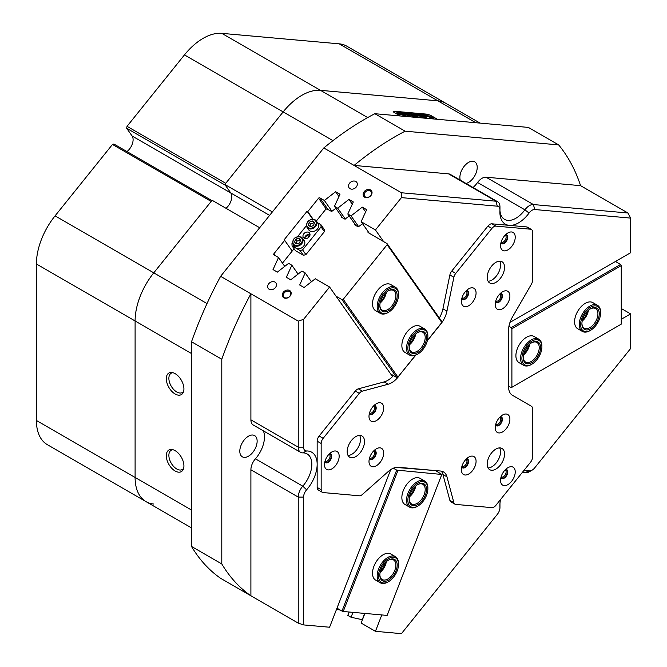 <?xml version="1.0" encoding="UTF-8"?>
<svg xmlns="http://www.w3.org/2000/svg" width="667" height="667" viewBox="0 0 667 667"><rect width="100%" height="100%" fill="white"/><g stroke="black" fill="none" stroke-linecap="round" stroke-linejoin="round"><path stroke-width="1" d="M370.51 189.928A4.761 3.76 -35.1 0 0 364.224 191.612A4.761 3.76 -35.1 0 0 364.674 197.19A4.761 3.76 -35.1 0 0 370.96 195.506A4.761 3.76 -35.1 0 0 370.51 189.928M370.302 190.945A3.96 3.127 -35.1 0 0 365.541 191.846A3.96 3.127 -35.1 0 0 364.632 196.24A3.96 3.127 -35.1 0 0 365.449 196.982A3.96 3.127 -35.1 0 0 370.21 196.081A3.96 3.127 -35.1 0 0 371.119 191.687A3.96 3.127 -35.1 0 0 370.302 190.945M289.653 290.52A4.761 3.76 -35.1 0 0 283.367 292.204A4.761 3.76 -35.1 0 0 283.817 297.774A4.761 3.76 -35.1 0 0 290.103 296.09A4.761 3.76 -35.1 0 0 289.653 290.52M289.445 291.529A3.96 3.127 -35.1 0 0 284.684 292.429A3.96 3.127 -35.1 0 0 283.775 296.832A3.96 3.127 -35.1 0 0 284.592 297.565A3.96 3.127 -35.1 0 0 289.353 296.673A3.96 3.127 -35.1 0 0 290.262 292.271A3.96 3.127 -35.1 0 0 289.445 291.529M274.954 282.083A4.719 3.719 -35.1 0 0 269.285 283.158A4.719 3.719 -35.1 0 0 268.209 288.386A4.719 3.719 -35.1 0 0 269.176 289.27A4.719 3.719 -35.1 0 0 274.846 288.202A4.719 3.719 -35.1 0 0 275.921 282.966A4.719 3.719 -35.1 0 0 274.954 282.083M355.811 181.499A4.719 3.719 -35.1 0 0 350.142 182.566A4.719 3.719 -35.1 0 0 349.066 187.802A4.719 3.719 -35.1 0 0 350.033 188.686A4.719 3.719 -35.1 0 0 355.703 187.61A4.719 3.719 -35.1 0 0 356.778 182.374A4.719 3.719 -35.1 0 0 355.811 181.499M500.95 477.447A4.761 2.751 120 0 0 503.893 477.747A4.761 2.751 120 0 0 507.153 472.953A4.761 2.751 120 0 0 505.528 469.51M501.125 476.805A3.96 2.284 120 0 0 501.342 476.955A3.96 2.284 120 0 0 503.327 476.763A3.96 2.284 120 0 0 505.911 473.27A3.96 2.284 120 0 0 505.303 470.093A3.96 2.284 120 0 0 505.061 469.985M324.887 461.714A4.761 2.751 120 0 0 327.83 462.014A4.761 2.751 120 0 0 331.09 457.22A4.761 2.751 120 0 0 329.465 453.785M325.062 461.072A3.96 2.284 120 0 0 325.288 461.231A3.96 2.284 120 0 0 327.264 461.039A3.96 2.284 120 0 0 329.848 457.545A3.96 2.284 120 0 0 329.248 454.369A3.96 2.284 120 0 0 328.998 454.26M500.95 242.696A4.761 2.751 120 0 0 503.893 242.996A4.761 2.751 120 0 0 507.153 238.202A4.761 2.751 120 0 0 505.528 234.767M501.125 242.054A3.96 2.284 120 0 0 501.342 242.213A3.96 2.284 120 0 0 503.327 242.013A3.96 2.284 120 0 0 505.911 238.528A3.96 2.284 120 0 0 505.303 235.351A3.96 2.284 120 0 0 505.061 235.243M301.826 95.339A52.818 30.49 -60 0 1 320.493 90.337L437.869 100.817A52.818 30.49 -60 0 1 445.606 103.21A52.818 30.49 120 0 0 437.869 100.817L320.493 90.337A52.818 30.49 120 0 0 283.15 111.898A52.818 30.49 -60 0 1 301.826 95.339M364.891 613.432L361.147 623.078L375.438 631.324L401.434 633.65L497.29 514.399A7.545 4.352 120 0 0 499.958 507.529A7.545 4.352 120 0 0 499.942 507.078A26.405 15.249 -60 0 1 499.891 505.511A26.405 15.249 -60 0 1 500.525 499.558M523.395 471.11A26.405 15.249 -60 0 1 529.073 470.835A7.545 4.352 120 0 0 532.074 470.177L532.074 470.177A7.545 4.352 120 0 0 534.742 467.809L630.598 348.558L630.598 313.899L621.26 308.504M529.406 471.711L532.074 470.177L529.406 471.711A11.314 6.537 -60 0 1 524.904 472.711A22.636 13.065 120 0 0 522.228 472.561M499.942 210.447A22.636 13.065 120 0 0 504.577 219.36A22.636 13.065 120 0 0 524.904 209.83L477.555 182.491A11.314 6.537 -60 0 1 482.058 178.289A11.314 6.537 -60 0 1 486.06 177.214L533.408 204.552L627.93 212.998L630.598 218.092L534.742 209.53A7.545 4.352 120 0 0 529.073 213.048A26.405 15.249 -60 0 1 509.83 225.396A26.405 15.249 -60 0 1 499.891 212.073A26.405 15.249 -60 0 1 499.942 210.447A7.545 4.352 120 0 0 499.958 209.98A7.545 4.352 120 0 0 497.29 206.186L401.434 197.624L375.438 229.965L361.147 221.711L366.65 209.663L362.273 207.137L351.059 215.883L347.807 214.015L353.31 201.959L348.933 199.433L337.719 208.187L334.475 206.311L339.978 194.264L335.593 191.729L324.379 200.484L332.016 211.347M529.073 213.048L524.904 209.83A11.314 6.537 -60 0 1 529.406 205.628A11.314 6.537 -60 0 1 533.408 204.552L534.742 209.53M369.385 413.482A4.761 2.751 120 0 0 372.328 413.782A4.761 2.751 120 0 0 375.588 408.988A4.761 2.751 120 0 0 373.962 405.544M369.56 412.84A3.96 2.284 120 0 0 369.776 412.998A3.96 2.284 120 0 0 371.761 412.798A3.96 2.284 120 0 0 374.345 409.305A3.96 2.284 120 0 0 373.737 406.136A3.96 2.284 120 0 0 373.495 406.02M461.789 298.524A4.761 2.751 120 0 0 464.732 298.824A4.761 2.751 120 0 0 467.992 294.03A4.761 2.751 120 0 0 466.366 290.595M461.964 297.882A3.96 2.284 120 0 0 462.189 298.041A3.96 2.284 120 0 0 464.165 297.841A3.96 2.284 120 0 0 466.75 294.347A3.96 2.284 120 0 0 466.15 291.179A3.96 2.284 120 0 0 465.899 291.07M495.614 301.542A4.761 2.751 120 0 0 498.557 301.843A4.761 2.751 120 0 0 501.817 297.048A4.761 2.751 120 0 0 500.192 293.613M495.789 300.9A3.96 2.284 120 0 0 496.006 301.059A3.96 2.284 120 0 0 497.991 300.867A3.96 2.284 120 0 0 500.575 297.374A3.96 2.284 120 0 0 499.967 294.197A3.96 2.284 120 0 0 499.725 294.089M495.614 424.754A4.761 2.751 120 0 0 498.557 425.054A4.761 2.751 120 0 0 501.817 420.26A4.761 2.751 120 0 0 500.192 416.825M495.789 424.112A3.96 2.284 120 0 0 496.006 424.27A3.96 2.284 120 0 0 497.991 424.07A3.96 2.284 120 0 0 500.575 420.585A3.96 2.284 120 0 0 499.967 417.409A3.96 2.284 120 0 0 499.725 417.3M461.789 466.833A4.761 2.751 120 0 0 464.732 467.133A4.761 2.751 120 0 0 467.992 462.339A4.761 2.751 120 0 0 466.366 458.896M461.964 466.191A3.96 2.284 120 0 0 462.189 466.35A3.96 2.284 120 0 0 464.165 466.15A3.96 2.284 120 0 0 466.75 462.656A3.96 2.284 120 0 0 466.15 459.488A3.96 2.284 120 0 0 465.899 459.38M369.385 458.579A4.761 2.751 120 0 0 372.328 458.879A4.761 2.751 120 0 0 375.588 454.085A4.761 2.751 120 0 0 373.962 450.642M369.56 457.937A3.96 2.284 120 0 0 369.776 458.096A3.96 2.284 120 0 0 371.761 457.896A3.96 2.284 120 0 0 374.345 454.402A3.96 2.284 120 0 0 373.737 451.234A3.96 2.284 120 0 0 373.495 451.125M175.113 373.645A12.456 7.195 -120 0 0 171.969 372.503A12.456 7.195 -120 0 0 166.45 380.665A12.456 7.195 -120 0 0 175.113 393.989A12.456 7.195 -120 0 0 183.342 392.196A12.456 7.195 -120 0 0 175.113 373.645M173.003 372.728A11.131 6.428 -120 0 0 171.177 373.245A11.131 6.428 -120 0 0 169.468 382.158A11.131 6.428 -120 0 0 176.738 391.963A11.131 6.428 -120 0 0 182.299 392.521A11.131 6.428 -120 0 0 183.667 391.195M175.113 450.65A12.456 7.195 -120 0 0 171.969 449.508A12.456 7.195 -120 0 0 166.45 457.67A12.456 7.195 -120 0 0 175.113 470.994A12.456 7.195 -120 0 0 183.342 469.201A12.456 7.195 -120 0 0 175.113 450.65M173.003 449.733A11.131 6.428 -120 0 0 171.177 450.25A11.131 6.428 -120 0 0 169.468 459.163A11.131 6.428 -120 0 0 176.738 468.976A11.131 6.428 -120 0 0 182.299 469.526A11.131 6.428 -120 0 0 183.667 468.201M248.474 436.185A12.264 7.079 -60 0 1 254.602 435.576A12.264 7.079 -60 0 1 256.478 445.398A12.264 7.079 -60 0 1 248.474 456.203A12.264 7.079 -60 0 1 242.338 456.812A12.264 7.079 -60 0 1 240.462 446.99A12.264 7.079 -60 0 1 248.474 436.185M460.263 180.157A12.264 7.079 -60 0 1 468.542 162.406A12.264 7.079 -60 0 1 474.679 161.798A12.264 7.079 -60 0 1 476.555 171.619A12.264 7.079 -60 0 1 468.542 182.424A12.264 7.079 -60 0 1 465.983 183.458M191.521 353.543L36.402 263.982A52.818 30.49 -60 0 1 55.069 215.858L112.481 144.439L211.181 201.426L153.769 272.845A52.818 30.49 120 0 0 135.101 320.969L135.101 477.472A52.818 30.49 120 0 0 146.04 501.642A52.818 30.49 -60 0 1 135.101 477.472L135.101 320.969A52.818 30.49 -60 0 1 153.769 272.845L212.106 200.275L259.671 227.73M400.258 115.975L394.464 112.631A3.96 0.834 -158.8 0 1 393.197 111.414A3.96 0.834 -158.8 0 1 394.089 111.231L426.43 114.115A3.96 0.834 -158.8 0 1 431.657 115.95L437.452 119.293M284.742 266.383L278.523 257.529L273.962 254.894A0.942 0.742 144.9 0 1 273.87 253.793L284.667 240.362L292.188 251.05M311.414 281.782L305.194 272.936L301.951 271.06L290.737 279.815L286.36 277.28L291.863 265.233L288.611 263.357L277.397 272.111L273.02 269.585L278.523 257.529M298.082 274.079L291.863 265.233M342.563 217.826L334.475 206.311M345.356 219.051L337.719 208.187M312.665 219.151L307.103 211.231L307.77 211.622L318.576 198.182A0.942 0.742 144.9 0 1 319.818 197.849L324.379 200.484M355.903 225.529L347.807 214.015M358.688 226.747L351.059 215.883M375.438 631.324L381.791 614.941M437.394 471.636L437.727 470.785M338.019 608.771L337.719 609.555L336.668 608.946M349.116 612.014L347.807 615.374L351.059 617.25L362.439 619.743M352.951 612.364L351.059 617.25M630.598 218.092L630.598 252.751L509.98 322.394M497.29 206.186L495.956 201.209L448.608 173.87L354.085 165.424L323.803 147.949A275.396 158.996 -60 0 1 374.846 113.707L405.127 131.182A275.396 158.996 120 0 0 354.085 165.424L401.434 192.763L495.956 201.209A11.314 6.537 -60 0 1 497.615 201.717A11.314 6.537 -60 0 1 499.958 206.895L499.958 209.98M221.794 359.246L191.521 341.771A275.396 158.996 -60 0 1 220.619 276.313L250.9 293.788A275.396 158.996 120 0 0 221.794 359.246L221.794 563.94A275.396 158.996 120 0 0 250.9 595.798L298.249 623.128L298.249 497.098A11.314 6.537 -60 0 1 302.776 486.16A22.636 13.065 120 0 0 307.137 453.927A22.636 13.065 120 0 0 302.776 452.868A11.314 6.537 -60 0 1 300.592 452.343A11.314 6.537 -60 0 1 298.249 447.157L298.249 321.127L303.585 319.351L303.585 447.157A7.545 4.352 120 0 0 306.595 450.967A26.405 15.249 -60 0 1 317.159 464.29A26.405 15.249 -60 0 1 306.595 489.811A7.545 4.352 120 0 0 303.585 497.098L303.585 624.912L329.581 627.23L390.729 469.626M303.585 497.098L298.249 497.098L250.9 469.76L250.9 595.798L220.619 578.314A275.396 158.996 -60 0 1 191.521 546.456L221.794 563.94M374.846 113.707L528.364 127.414L558.646 144.897L405.127 131.182M627.93 212.998L580.582 185.659A275.396 158.996 120 0 0 558.646 144.897M269.593 215.391L132.116 136.018L126.647 128.239L225.346 185.226L230.815 193.005A10.372 5.986 -60 0 1 226.005 208.296A10.372 5.986 -60 0 0 230.815 193.005L224.812 184.467L283.15 111.898L225.738 183.317L127.038 126.33L184.451 54.911A52.818 30.49 -60 0 1 221.794 33.35L367.675 117.575M401.434 197.624L401.434 192.763M323.803 147.949L220.619 276.313M300.592 452.343L253.243 425.004A11.314 6.537 -60 0 1 250.9 419.818L250.9 293.788L298.249 321.127M305.194 272.936L299.691 284.984L304.077 287.51L315.291 278.756L329.581 287.01L303.585 319.351M307.103 211.231L284 239.97L284.667 240.362M303.585 624.912L298.249 623.128M337.719 609.555L340.362 610.113M621.26 319.285L630.598 313.899M329.581 287.01L392.521 376.563M369.243 233.225L361.147 221.711M383.642 241.637L375.438 229.965M313.073 219.168L307.77 211.622M250.9 469.76A11.314 6.537 -60 0 1 255.419 458.829L302.776 486.16L306.595 489.811M263.373 430.857A22.636 13.065 -60 0 1 255.419 458.829M448.608 173.87A11.314 6.537 -60 0 1 450.267 174.379L497.615 201.717M477.555 182.491A22.636 13.065 -60 0 1 473.061 187.544M580.582 185.659L486.06 177.214M272.378 211.923L224.812 184.467M191.521 341.771L191.521 546.456M352.293 204.21L348.933 199.433M365.624 211.906L362.273 207.137M338.953 196.507L335.593 191.729M364.691 613.407L362.273 619.651M499.942 503.885A11.314 6.537 -60 0 1 499.958 504.444L499.958 507.529M597.465 305.294L592.796 302.601A15.091 8.713 120 0 0 581.165 306.645A15.091 8.713 120 0 0 574.579 321.827A15.091 8.713 120 0 0 577.705 328.739L582.374 331.432A15.091 8.713 -60 0 1 582.116 314.474A15.091 8.713 -60 0 1 597.465 305.294A15.091 8.713 -60 0 1 600.592 312.206L600.592 312.973A14.149 8.171 120 0 0 594.255 305.886A14.149 8.171 120 0 0 583.266 315.099A14.149 8.171 120 0 0 581.416 328.656A14.149 8.171 120 0 0 590.587 330.298A14.149 8.171 120 0 0 597.907 322.394A14.149 8.171 120 0 0 600.592 312.973M538.778 339.178L534.109 336.485A15.091 8.713 120 0 0 522.486 340.529A15.091 8.713 120 0 0 515.899 355.711A15.091 8.713 120 0 0 519.018 362.623L523.687 365.316A15.091 8.713 -60 0 1 522.453 364.315A15.091 8.713 -60 0 1 524.404 346.723A15.091 8.713 -60 0 1 538.778 339.178A15.091 8.713 -60 0 1 540.02 340.178A15.091 8.713 -60 0 1 541.904 346.081L541.904 346.857A14.149 8.171 120 0 0 540.137 341.321A14.149 8.171 120 0 0 526.221 346.398A14.149 8.171 120 0 0 523.67 363.94A14.149 8.171 120 0 0 531.899 364.182A14.149 8.171 120 0 0 541.904 346.857M508.562 386.126L511.23 387.669L621.26 324.137L621.26 265.616L511.897 328.756L511.23 327.605L620.602 264.457L621.26 265.616M511.897 387.285L511.897 328.756M511.23 327.605L508.938 326.28M615.466 261.497L620.602 264.457M523.787 353.793A11.364 6.562 120 0 0 528.848 345.022M582.474 319.91A11.364 6.562 120 0 0 587.535 311.139M308.513 234.867L309.746 235.876M309.396 235.376A5.661 4.461 144.9 0 1 309.947 235.251M380.407 301.859A11.364 6.562 120 0 0 381.866 300.258A11.364 6.562 120 0 0 385.468 293.088M409.746 343.605A11.364 6.562 120 0 0 411.214 342.004A11.364 6.562 120 0 0 414.807 334.834M395.398 287.244L390.729 284.551A15.091 8.713 120 0 0 377.847 290.028A15.091 8.713 120 0 0 375.638 310.689L380.307 313.382A15.091 8.713 -60 0 1 379.823 296.84A15.091 8.713 -60 0 1 395.398 287.244A15.091 8.713 -60 0 1 398.524 294.155L398.524 294.922A14.149 8.171 120 0 0 392.038 287.852A14.149 8.171 120 0 0 380.99 297.44A14.149 8.171 120 0 0 379.406 310.73A14.149 8.171 120 0 0 388.519 312.248A14.149 8.171 120 0 0 396.048 303.952A14.149 8.171 120 0 0 398.524 294.922M424.737 328.989L420.068 326.296A15.091 8.713 120 0 0 407.195 331.774A15.091 8.713 120 0 0 404.986 352.434L409.646 355.127A15.091 8.713 -60 0 1 413.123 333.025A15.091 8.713 -60 0 1 424.737 328.989A15.091 8.713 -60 0 1 427.864 335.901L427.864 336.668A14.149 8.171 120 0 0 414.04 333.975A14.149 8.171 120 0 0 408.054 350.358A14.149 8.171 120 0 0 417.859 353.994A14.149 8.171 120 0 0 421.686 350.917A14.149 8.171 120 0 0 427.864 336.668M441.812 322.495L387.127 244.697L387.035 243.597L441.721 321.394L441.812 322.495L427.397 340.428M396.673 377.439L341.988 299.641L343.23 299.308L397.916 377.105L396.673 377.439L390.729 374.004M415.533 355.194L397.916 377.105M343.23 299.308L387.127 244.697M349.216 216.016L345.097 219.068A1.326 1.051 144.9 0 1 344.48 218.934L341.662 217.3A1.326 1.051 144.9 0 1 341.287 216.867L341.429 216.208M362.556 223.72L358.437 226.772A1.326 1.051 144.9 0 1 357.82 226.638L354.994 225.004A1.326 1.051 144.9 0 1 354.627 224.571L354.761 223.904M294.064 248.724L282.466 263.148M307.512 235.351L308.821 237.219M335.885 208.321L331.757 211.372A1.326 1.051 144.9 0 1 331.149 211.231L327.013 208.946L325.771 209.28L316.35 221.002M368.209 232.616L368.117 231.624M387.035 243.597L368.334 232.708A1.326 1.051 144.9 0 1 367.967 232.266M336.043 296.206L341.988 299.641M380.407 571.286A11.364 6.562 120 0 0 385.468 562.514M409.746 495.656A11.364 6.562 120 0 0 414.807 486.885M388.519 581.674A14.149 8.171 120 0 0 398.524 564.349A14.149 8.171 120 0 0 389.92 557.879A14.149 8.171 120 0 0 378.614 574.229A14.149 8.171 120 0 0 387.118 582.366A14.149 8.171 120 0 0 388.519 581.674L387.852 582.058A15.091 8.713 -60 0 1 386.36 582.8A15.091 8.713 -60 0 1 380.307 582.808A15.091 8.713 -60 0 1 378.306 569.751A15.091 8.713 -60 0 1 389.345 556.678A15.091 8.713 -60 0 1 395.398 556.67L390.729 553.977A15.091 8.713 120 0 0 388.519 553.293A15.091 8.713 120 0 0 374.721 564.432A15.091 8.713 120 0 0 375.638 580.115A15.091 8.713 120 0 0 377.847 580.799M417.859 506.045A14.149 8.171 120 0 0 427.864 488.719A14.149 8.171 120 0 0 426.747 484.059A14.149 8.171 120 0 0 413.257 486.893A14.149 8.171 120 0 0 408.979 504.936A14.149 8.171 120 0 0 417.859 506.045L417.192 506.436A15.091 8.713 -60 0 1 409.646 507.178A15.091 8.713 -60 0 1 407.72 505.252A15.091 8.713 -60 0 1 410.897 487.802A15.091 8.713 -60 0 1 424.737 481.04L420.068 478.347A15.091 8.713 120 0 0 417.859 477.664A15.091 8.713 120 0 0 404.06 488.803A15.091 8.713 120 0 0 404.986 504.485A15.091 8.713 120 0 0 407.195 505.169M397.916 470.552L343.23 611.489L341.988 611.055L396.673 470.11L441.812 474.47L435.893 470.777M343.23 611.489L387.127 615.416L441.812 474.47M393.355 468.201L396.673 470.11M341.988 611.055L336.977 608.162M435.951 470.627L395.773 467.425M450.275 273.62A5.661 3.268 -60 0 1 451.742 271.085L455.744 273.395A5.661 3.268 120 0 0 454.277 275.93A5.661 3.268 120 0 0 453.877 277.272L449.875 274.962A5.661 3.268 -60 0 1 450.275 273.62M454.911 504.152L450.909 501.842A5.661 3.268 -60 0 1 449.875 500.367L453.877 502.676A5.661 3.268 120 0 0 454.911 504.152A5.661 3.268 120 0 0 455.744 504.41L491.887 507.637A5.661 3.268 120 0 0 495.889 505.328L530.565 462.181A5.661 3.268 120 0 0 532.566 457.028L532.566 408.838A5.661 3.268 120 0 0 531.399 406.245L512.464 395.314A18.859 10.889 -60 0 1 508.562 386.677L508.562 330.132A18.859 10.889 -60 0 1 512.464 316.983L531.399 284.2A5.661 3.268 120 0 0 532.033 282.875A5.661 3.268 120 0 0 532.566 280.257L532.566 232.066A5.661 3.268 120 0 0 531.399 229.473A5.661 3.268 120 0 0 530.565 229.215L495.889 226.121A5.661 3.268 120 0 0 491.887 228.431L455.744 273.395M439.336 318.001A18.859 10.889 120 0 0 441.612 313.307A18.859 10.889 120 0 0 442.946 308.821L449.875 274.962M442.946 308.821L446.948 311.13A18.859 10.889 -60 0 1 445.614 315.616A18.859 10.889 -60 0 1 440.737 324.07L440.604 323.995M514.249 241.988A10.372 5.986 120 0 0 514.249 233.517A10.372 5.986 120 0 0 507.895 232.95A10.372 5.986 120 0 0 501.542 240.854A10.372 5.986 120 0 0 500.558 245.656A10.372 5.986 120 0 0 505.995 250.692A10.372 5.986 120 0 0 514.249 241.988M500.9 242.905A5.094 2.943 120 0 0 501.609 243.672A5.094 2.943 120 0 0 507.279 239.536A5.094 2.943 120 0 0 506.703 234.851A5.094 2.943 120 0 0 505.686 234.617M501.484 243.588A5.094 2.943 120 0 0 507.012 239.386A5.094 2.943 120 0 0 506.57 234.776M508.913 300.834A10.372 5.986 120 0 0 508.913 292.363A10.372 5.986 120 0 0 502.559 291.796A10.372 5.986 120 0 0 496.206 299.7A10.372 5.986 120 0 0 495.222 304.502A10.372 5.986 120 0 0 500.659 309.546A10.372 5.986 120 0 0 508.913 300.834M495.564 301.759A5.094 2.943 120 0 0 496.273 302.518A5.094 2.943 120 0 0 501.943 298.391A5.094 2.943 120 0 0 501.367 293.697A5.094 2.943 120 0 0 500.35 293.463M496.148 302.434A5.094 2.943 120 0 0 501.676 298.232A5.094 2.943 120 0 0 501.234 293.63M475.087 297.815A10.372 5.986 120 0 0 475.087 289.345A10.372 5.986 120 0 0 468.734 288.778A10.372 5.986 120 0 0 462.381 296.682A10.372 5.986 120 0 0 461.397 301.484A10.372 5.986 120 0 0 466.833 306.52A10.372 5.986 120 0 0 475.087 297.815M461.739 298.733A5.094 2.943 120 0 0 462.456 299.5A5.094 2.943 120 0 0 468.117 295.364A5.094 2.943 120 0 0 467.542 290.679A5.094 2.943 120 0 0 466.525 290.445M462.323 299.416A5.094 2.943 120 0 0 467.85 295.214A5.094 2.943 120 0 0 467.409 290.604M382.683 457.87A10.372 5.986 120 0 0 382.683 449.4A10.372 5.986 120 0 0 376.33 448.833A10.372 5.986 120 0 0 369.977 456.728A10.372 5.986 120 0 0 368.993 461.531A10.372 5.986 120 0 0 374.429 466.575A10.372 5.986 120 0 0 382.683 457.87M369.335 458.788A5.094 2.943 120 0 0 370.043 459.555A5.094 2.943 120 0 0 375.713 455.419A5.094 2.943 120 0 0 375.137 450.734A5.094 2.943 120 0 0 374.12 450.492M369.918 459.471A5.094 2.943 120 0 0 375.446 455.269A5.094 2.943 120 0 0 375.004 450.659M382.683 412.765A10.372 5.986 120 0 0 382.683 404.302A10.372 5.986 120 0 0 376.33 403.727A10.372 5.986 120 0 0 369.977 411.631A10.372 5.986 120 0 0 368.993 416.433A10.372 5.986 120 0 0 374.429 421.477A10.372 5.986 120 0 0 382.683 412.765M369.335 413.69A5.094 2.943 120 0 0 370.043 414.457A5.094 2.943 120 0 0 375.713 410.322A5.094 2.943 120 0 0 375.137 405.636A5.094 2.943 120 0 0 374.12 405.394M369.918 414.374A5.094 2.943 120 0 0 375.446 410.172A5.094 2.943 120 0 0 375.004 405.561M338.186 461.005A10.372 5.986 120 0 0 338.186 452.534A10.372 5.986 120 0 0 331.832 451.968A10.372 5.986 120 0 0 325.479 459.871A10.372 5.986 120 0 0 324.495 464.674A10.372 5.986 120 0 0 329.932 469.718A10.372 5.986 120 0 0 338.186 461.005M324.837 461.931A5.094 2.943 120 0 0 325.554 462.69A5.094 2.943 120 0 0 331.216 458.562A5.094 2.943 120 0 0 330.649 453.868A5.094 2.943 120 0 0 329.623 453.635M325.421 462.606A5.094 2.943 120 0 0 330.949 458.404A5.094 2.943 120 0 0 330.507 453.802M475.087 466.125A10.372 5.986 120 0 0 475.087 457.654A10.372 5.986 120 0 0 468.734 457.087A10.372 5.986 120 0 0 462.381 464.982A10.372 5.986 120 0 0 461.397 469.793A10.372 5.986 120 0 0 466.833 474.829A10.372 5.986 120 0 0 475.087 466.125M461.739 467.042A5.094 2.943 120 0 0 462.456 467.809A5.094 2.943 120 0 0 468.117 463.673A5.094 2.943 120 0 0 467.542 458.988A5.094 2.943 120 0 0 466.525 458.746M462.323 467.725A5.094 2.943 120 0 0 467.85 463.523A5.094 2.943 120 0 0 467.409 458.913M508.913 424.045A10.372 5.986 120 0 0 508.913 415.574A10.372 5.986 120 0 0 502.559 415.007A10.372 5.986 120 0 0 496.206 422.911A10.372 5.986 120 0 0 495.222 427.714A10.372 5.986 120 0 0 500.659 432.758A10.372 5.986 120 0 0 508.913 424.045M495.564 424.971A5.094 2.943 120 0 0 496.273 425.729A5.094 2.943 120 0 0 501.943 421.602A5.094 2.943 120 0 0 501.367 416.908A5.094 2.943 120 0 0 500.35 416.675M496.148 425.646A5.094 2.943 120 0 0 501.676 421.444A5.094 2.943 120 0 0 501.234 416.842M514.249 476.73A10.372 5.986 120 0 0 514.249 468.259A10.372 5.986 120 0 0 507.895 467.692A10.372 5.986 120 0 0 501.542 475.596A10.372 5.986 120 0 0 500.558 480.398A10.372 5.986 120 0 0 505.995 485.443A10.372 5.986 120 0 0 514.249 476.73M500.9 477.655A5.094 2.943 120 0 0 501.609 478.422A5.094 2.943 120 0 0 507.279 474.287A5.094 2.943 120 0 0 506.703 469.601A5.094 2.943 120 0 0 505.686 469.36M501.484 478.339A5.094 2.943 120 0 0 507.012 474.137A5.094 2.943 120 0 0 506.57 469.526M488.094 281.241A12.264 7.079 120 0 0 499.391 270.719A12.264 7.079 120 0 0 499.683 261.164M503.393 273.028A12.264 7.079 120 0 0 502.018 261.739A12.264 7.079 120 0 0 488.377 271.686A12.264 7.079 120 0 0 489.761 282.975A12.264 7.079 120 0 0 503.393 273.028M348.049 455.461A12.264 7.079 120 0 0 359.346 444.939A12.264 7.079 120 0 0 359.638 435.384M363.348 447.249A12.264 7.079 120 0 0 361.973 435.96A12.264 7.079 120 0 0 348.332 445.906A12.264 7.079 120 0 0 349.708 457.195A12.264 7.079 120 0 0 363.348 447.249M488.094 467.967A12.264 7.079 120 0 0 499.391 457.445A12.264 7.079 120 0 0 499.683 447.899M503.393 459.755A12.264 7.079 120 0 0 502.018 448.466A12.264 7.079 120 0 0 488.377 458.421A12.264 7.079 120 0 0 489.761 469.701A12.264 7.079 120 0 0 503.393 459.755M355.311 391.045A5.661 3.268 -60 0 1 358.346 388.836L362.348 391.145A5.661 3.268 120 0 0 359.305 393.355L355.311 391.045L319.159 436.01L323.161 438.327A5.661 3.268 120 0 0 321.161 443.48L321.161 489.72A5.661 3.268 120 0 0 322.336 492.313A5.661 3.268 120 0 0 323.161 492.563L359.305 495.789A5.661 3.268 120 0 0 362.348 494.505L388.202 471.569A18.859 10.889 -60 0 1 398.324 467.267L440.737 471.052A18.859 10.889 -60 0 1 443.497 471.911A18.859 10.889 -60 0 1 446.948 476.822L442.946 474.512A18.859 10.889 120 0 0 441.279 471.127M359.305 393.355L323.161 438.327M453.877 502.676L446.948 476.822M446.948 311.13L453.877 277.272M398.191 376.755L415.816 355.077M427.314 340.77L440.737 324.07M398.324 376.83A18.859 10.889 -60 0 1 388.202 384.217L384.2 381.908A18.859 10.889 120 0 0 393.438 375.571M362.348 391.145L388.202 384.217M449.875 500.367L442.946 474.512M322.336 492.313L318.334 489.995A5.661 3.268 -60 0 1 317.159 487.41L321.161 489.72M321.161 443.48L317.159 441.17L317.159 487.41M317.159 441.17A5.661 3.268 -60 0 1 319.159 436.01M358.346 388.836L384.2 381.908M491.887 228.431L487.885 226.121L451.742 271.085M487.885 226.121A5.661 3.268 -60 0 1 491.887 223.812L495.889 226.121M530.565 229.215L526.563 226.905L491.887 223.812M526.563 226.905A5.661 3.268 -60 0 1 527.397 227.164L531.399 229.473M408.629 116.717L401.734 114.707L406.445 116.525M422.645 117.976A3.493 0.734 -158.8 0 1 422.553 117.684A3.493 0.734 -158.8 0 1 423.07 117.509L421.16 116.417A6.128 1.292 21.2 0 0 420.093 116.725A6.128 1.292 21.2 0 0 420.844 117.809M409.855 114.416L407.72 112.798L412.239 114.724L407.829 112.873L409.821 114.507M408.021 113.473L407.695 112.865M407.829 112.873L408.154 113.548M407.012 114.049L403.493 112.44L407.087 113.515L405.186 112.598L406.295 112.69L409.363 114.466L407.145 113.54L407.829 114.324L406.778 114.19M404.761 113.732L405.378 114.107L403.202 113.915L403.994 113.924L400.684 112.189L404.752 113.765M401.417 113.015L402.159 113.648L401.667 113.799L398.841 112.781L398.549 111.981L402.093 113.824M402.126 113.749L401.667 113.799M398.082 112.073L398.516 112.048M433.508 117.292L396.315 113.64L394.564 112.681M433.275 116.942L431.541 115.941A3.769 0.8 21.2 0 0 426.563 114.19L394.222 111.306A3.769 0.8 21.2 0 0 393.372 111.481A3.769 0.8 21.2 0 0 394.581 112.64M397.315 112.981L397.832 112.648L395.998 111.773L400.175 113.64L397.765 112.823M413.482 114.09L414.232 114.724L413.732 114.874L410.905 113.865L410.614 113.056L414.165 114.899M414.19 114.824L413.732 114.874M410.147 113.148L410.58 113.132M414.766 114.616L416.466 115.032L413.707 113.874L415.016 114.199L413.156 113.307L414.265 113.407L417.334 115.174L414.757 114.641M419.051 115.291L416.391 113.573L421.978 115.591L418.251 114.09L420.785 115.483L417.083 113.999L419.043 115.333M422.778 115.624L420.118 113.907L425.704 115.925L421.978 114.424L424.512 115.816L420.81 114.332L422.77 115.658M426.505 115.958L423.845 114.24L429.431 116.258L425.704 114.757L428.239 116.15L424.537 114.666L426.505 115.958M396.957 114.074L433.942 117.325L437.335 119.285M396.982 114.024L400.367 115.983M411.347 116.967L408.346 115.299L406.953 115.191L409.555 116.8M434.1 118.993L431.099 117.334L429.715 117.225L432.483 118.851M419.685 117.709A5.469 1.159 21.2 0 0 413.457 115.691L415.324 116.767A2.826 0.6 -158.8 0 1 417.984 117.559M427.947 118.443A6.128 1.292 21.2 0 0 421.811 116.475L423.653 117.559A3.493 0.734 -158.8 0 1 426.146 118.284M414.582 117.25A2.826 0.6 -158.8 0 1 414.374 116.875A2.826 0.6 -158.8 0 1 414.749 116.733L412.84 115.649A5.469 1.159 21.2 0 0 411.914 115.916A5.469 1.159 21.2 0 0 412.873 117.1M414.532 116.758L412.773 115.816A5.469 1.159 21.2 0 0 411.898 116.008M422.836 117.525L421.094 116.592A6.128 1.292 21.2 0 0 420.068 116.817M427.389 118.392A6.128 1.292 21.2 0 0 422.069 116.7M419.168 117.659A5.469 1.159 21.2 0 0 413.698 115.9M433.667 118.959L429.99 117.409M410.914 116.925L407.229 115.383M407.912 116.658L401.993 114.907M433.208 117.117L396.557 113.84M399.183 113.465L399.6 113.682M397.657 113.173L399.266 113.482L397.574 112.665M398.424 112.223L401.842 113.598L398.674 112.056M398.608 112.223L399.225 112.79M407.262 114.09L407.145 113.54M411.989 114.832L411.314 114.365M409.371 114.374L409.788 114.591M410.488 113.307L413.907 114.682L410.747 113.132M410.68 113.307L411.222 114.04M420.919 115.383L421.369 115.591M424.646 115.716L425.096 115.925M428.372 116.05L428.823 116.258M582.233 320.902A12.264 7.079 120 0 0 586.26 315.749A12.264 7.079 120 0 0 588.269 310.438M588.427 310.305A11.314 6.537 -60 0 1 586.443 315.891A11.314 6.537 -60 0 1 582.191 321.094M596.932 321.911A12.264 7.079 -60 0 1 587.41 329.898A12.264 7.079 -60 0 1 581.916 323.753A12.264 7.079 -60 0 1 584.242 315.591A12.264 7.079 -60 0 1 590.587 308.738A12.264 7.079 -60 0 1 598.541 310.163A12.264 7.079 -60 0 1 596.932 321.911M581.924 323.353A11.314 6.537 120 0 0 584.259 328.164A11.314 6.537 120 0 0 595.773 321.286A11.314 6.537 120 0 0 595.581 308.563A11.314 6.537 120 0 0 590.245 308.938M590.587 330.298L589.92 330.682A15.091 8.713 -60 0 1 582.374 331.432M523.545 354.777A12.264 7.079 120 0 0 529.581 344.322M529.74 344.189A11.314 6.537 -60 0 1 523.503 354.977M539.036 342.83A12.264 7.079 -60 0 1 536.827 358.029A12.264 7.079 -60 0 1 524.762 362.431A12.264 7.079 -60 0 1 523.228 357.637A12.264 7.079 -60 0 1 531.899 342.621A12.264 7.079 -60 0 1 539.036 342.83M523.236 357.237A11.314 6.537 120 0 0 524.646 361.297A11.314 6.537 120 0 0 525.579 362.048A11.314 6.537 120 0 0 536.36 356.386A11.314 6.537 120 0 0 537.819 343.197A11.314 6.537 120 0 0 536.893 342.446A11.314 6.537 120 0 0 531.557 342.821M531.899 364.182L531.232 364.566A15.091 8.713 -60 0 1 523.687 365.316M409.505 344.597A12.264 7.079 120 0 0 410.505 343.622A12.264 7.079 120 0 0 415.549 334.134M415.699 334A11.314 6.537 -60 0 1 410.914 343.447A11.314 6.537 -60 0 1 409.463 344.789M421.169 349.783A12.264 7.079 -60 0 1 409.196 347.449A12.264 7.079 -60 0 1 414.549 335.101A12.264 7.079 -60 0 1 417.859 332.433A12.264 7.079 -60 0 1 426.363 335.584A12.264 7.079 -60 0 1 421.169 349.783M409.196 347.057A11.314 6.537 120 0 0 411.539 351.859A11.314 6.537 120 0 0 420.252 348.833A11.314 6.537 120 0 0 422.853 332.258A11.314 6.537 120 0 0 417.525 332.641M417.859 353.994L417.192 354.377A15.091 8.713 -60 0 1 409.646 355.127M380.165 302.851A12.264 7.079 120 0 0 384.375 297.357A12.264 7.079 120 0 0 386.201 292.388M386.351 292.254A11.314 6.537 -60 0 1 384.542 297.532A11.314 6.537 -60 0 1 380.123 303.043M395.047 303.518A12.264 7.079 -60 0 1 385.468 311.831A12.264 7.079 -60 0 1 379.848 305.703A12.264 7.079 -60 0 1 381.991 297.874A12.264 7.079 -60 0 1 388.519 290.687A12.264 7.079 -60 0 1 396.415 292.004A12.264 7.079 -60 0 1 395.047 303.518M379.857 305.311A11.314 6.537 120 0 0 382.191 310.113A11.314 6.537 120 0 0 393.872 302.918A11.314 6.537 120 0 0 393.513 290.512A11.314 6.537 120 0 0 388.177 290.895M388.519 312.248L387.852 312.631A15.091 8.713 -60 0 1 380.307 313.382M409.505 496.648A12.264 7.079 120 0 0 415.549 486.185M415.699 486.051A11.314 6.537 -60 0 1 409.463 496.848M424.737 481.04A15.091 8.713 -60 0 1 426.672 482.975A15.091 8.713 -60 0 1 427.864 487.952L427.864 488.719M425.563 485.451A12.264 7.079 -60 0 1 421.852 501.084A12.264 7.079 -60 0 1 410.163 503.543A12.264 7.079 -60 0 1 409.196 499.5A12.264 7.079 -60 0 1 417.859 484.484A12.264 7.079 -60 0 1 425.563 485.451M409.196 499.108A11.314 6.537 120 0 0 410.088 502.468A11.314 6.537 120 0 0 411.539 503.91A11.314 6.537 120 0 0 421.919 498.841A11.314 6.537 120 0 0 424.304 485.759A11.314 6.537 120 0 0 422.853 484.309A11.314 6.537 120 0 0 417.525 484.692M387.31 580.74A12.264 7.079 -60 0 1 379.848 575.129A12.264 7.079 -60 0 1 388.519 560.113A12.264 7.079 -60 0 1 389.728 559.513A12.264 7.079 -60 0 1 397.107 566.566A12.264 7.079 -60 0 1 387.31 580.74M379.857 574.737A11.314 6.537 120 0 0 382.191 579.54A11.314 6.537 120 0 0 386.735 579.54A11.314 6.537 120 0 0 395.014 569.735A11.314 6.537 120 0 0 393.513 559.938A11.314 6.537 120 0 0 388.969 559.947A11.314 6.537 120 0 0 388.177 560.322M395.398 556.67A15.091 8.713 -60 0 1 398.524 563.582L398.524 564.349M380.165 572.278A12.264 7.079 120 0 0 386.201 561.814M386.351 561.681A11.314 6.537 -60 0 1 380.123 572.469M296.098 248.232A5.661 4.461 -35.1 0 0 302.893 246.948A5.661 4.461 -35.1 0 0 304.194 240.67L302.393 238.111A5.661 4.461 144.9 0 1 301.092 244.389A5.661 4.461 144.9 0 1 294.297 245.673A5.661 4.461 144.9 0 1 293.13 244.614L294.931 247.174A5.661 4.461 -35.1 0 0 296.098 248.232L292.096 245.923L295.431 250.667L303.427 255.286L300.1 250.542L296.098 248.232M309.955 230.99A5.661 4.461 -35.1 0 0 316.758 229.706A5.661 4.461 -35.1 0 0 318.051 223.428L316.25 220.86A5.661 4.461 144.9 0 1 314.957 227.147A5.661 4.461 144.9 0 1 308.154 228.431A5.661 4.461 144.9 0 1 306.995 227.372L308.796 229.932A5.661 4.461 -35.1 0 0 309.955 230.99M304.627 238.377A3.769 2.976 144.9 0 1 306.445 235.234A3.769 2.976 144.9 0 1 310.022 234.592M308.804 232.424A3.769 2.976 -35.1 0 0 304.269 233.283A3.769 2.976 -35.1 0 0 303.402 237.469A3.769 2.976 -35.1 0 0 304.177 238.177A3.769 2.976 -35.1 0 0 308.713 237.319A3.769 2.976 -35.1 0 0 309.58 233.133A3.769 2.976 -35.1 0 0 308.804 232.424M304.644 238.061A6.603 5.203 144.9 0 1 309.713 234.501M317.592 222.778L320.885 224.679L324.22 229.423L324.404 231.632L305.92 254.619L303.427 255.286M324.404 231.632L321.069 226.888L302.585 249.875L305.92 254.619M292.096 245.923L291.913 243.713L292.48 243.005M297.715 236.502L306.345 225.763M321.069 226.888L320.885 224.679M300.1 250.542L302.585 249.875M313.598 225.438L314.482 222.536L312.306 220.927L309.246 222.228L308.362 225.129L310.539 226.738L313.598 225.438M299.316 243.063L300.692 240.237L298.933 238.252L295.806 239.086L294.43 241.913L296.181 243.897L299.316 243.063M300.567 240.487L297.14 240.987L295.881 243.555M297.14 240.987L295.806 239.086M300.267 240.153L298.933 238.252M314.257 223.278L313.64 222.828L310.58 224.12L309.922 226.28M310.58 224.12L309.246 222.228M313.64 222.828L312.306 220.927M36.402 263.982L36.402 420.485L191.521 510.038M475.804 122.72L339.17 43.83L221.794 33.35M132.116 136.018A10.372 5.986 -60 0 1 126.98 151.576M112.481 144.439L113.94 144.047L211.864 200.584M126.647 128.239L127.038 126.33M36.402 420.485A52.818 30.49 -60 0 0 47.34 444.664L146.04 501.642A52.818 30.49 120 0 0 153.769 504.035M339.17 43.83A52.818 30.49 -60 0 1 346.907 46.223L480.065 123.103M499.933 503.994L499.942 507.078M55.069 215.858L207.003 303.577M319.818 197.849L328.022 209.53M326.271 209.138L318.576 198.182M273.87 253.793L275.112 255.561M250.9 419.818L298.249 447.157L303.585 447.157M332.95 140.645L184.451 54.911M524.904 472.711L529.073 470.835M302.776 452.868L306.595 450.967M315.082 219.81A5.661 4.461 144.9 0 1 316.25 220.86L315.024 219.751C308.696 218.976 306.02 221.519 306.995 227.372M308.304 227.714A5.094 4.019 -35.1 0 0 315.024 225.913A5.094 4.019 -35.1 0 0 314.541 219.952A5.094 4.019 -35.1 0 0 307.82 221.752A5.094 4.019 -35.1 0 0 308.304 227.714M301.226 237.052A5.661 4.461 144.9 0 1 302.393 238.111L301.159 236.993C294.831 236.218 292.154 238.761 293.13 244.614M294.439 244.956A5.094 4.019 -35.1 0 0 301.159 243.155A5.094 4.019 -35.1 0 0 300.675 237.194A5.094 4.019 -35.1 0 0 293.955 238.994A5.094 4.019 -35.1 0 0 294.439 244.956M146.04 501.642L191.521 527.905M404.986 504.485L409.646 507.178M380.307 582.808L375.638 580.115"/></g></svg>
